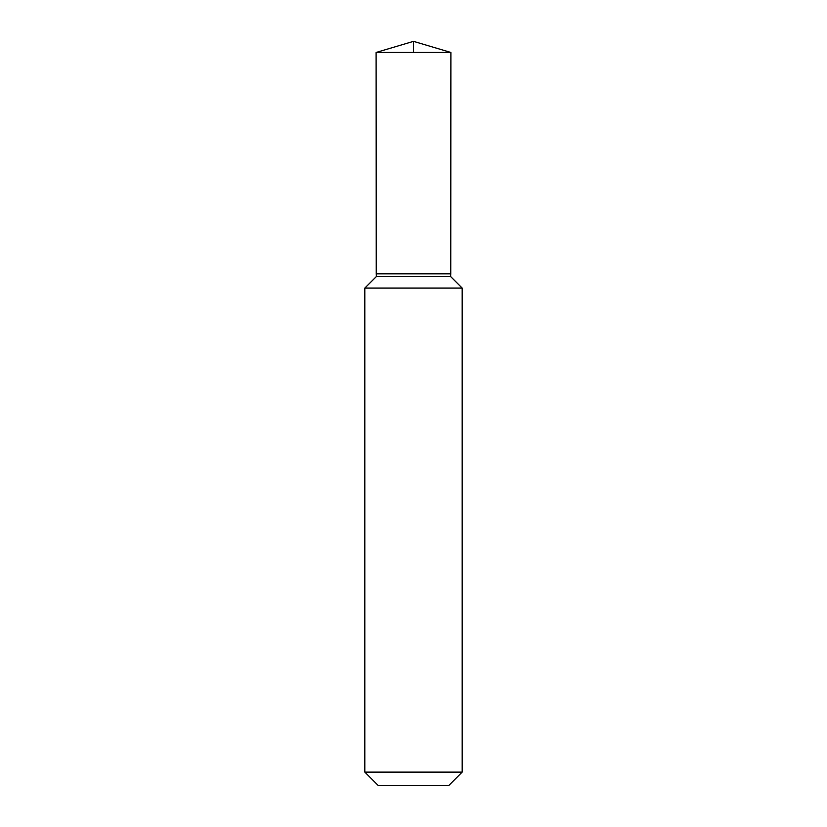 <?xml version="1.0" encoding="UTF-8"?>
<svg xmlns="http://www.w3.org/2000/svg" width="827" height="827" viewBox="0 0 827 827"><rect width="100%" height="100%" fill="white"/><g stroke="black" fill="none" stroke-linecap="round" stroke-linejoin="round"><path stroke-width="1.24" d="M450.612 276.518L450.746 273.82L376.254 273.82L376.388 276.518L450.612 276.518L462.179 288.085L364.821 288.085L462.19 288.096L364.81 288.096L364.81 772.118L462.19 772.118L448.658 785.65L378.342 785.65L364.81 772.118M450.891 52.463L413.5 41.35L376.109 52.463L450.891 52.463L450.746 273.82M413.5 52.463L413.5 41.35L450.891 52.463L450.612 276.518L462.179 288.085L413.5 288.085M462.179 288.085L462.19 772.118M376.388 276.518L364.821 288.085M376.254 273.82L376.109 52.463"/></g></svg>
